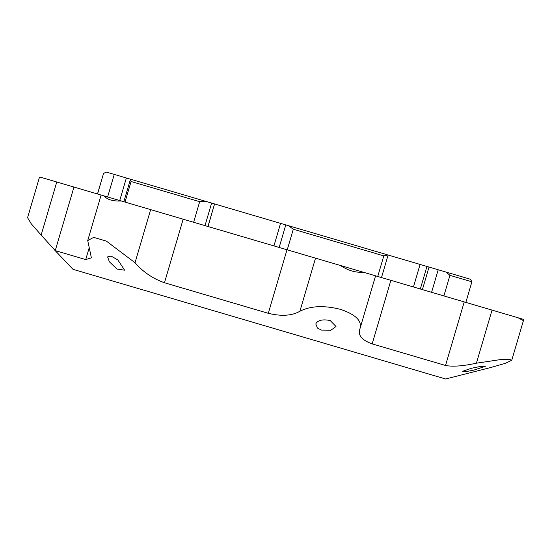 <?xml version="1.0" encoding="UTF-8"?>
<svg xmlns="http://www.w3.org/2000/svg" width="551" height="551" viewBox="0 0 551 551"><rect width="100%" height="100%" fill="white"/><g stroke="black" fill="none" stroke-linecap="round" stroke-linejoin="round"><path stroke-width="0.83" d="M357.158 352.95L239.003 318.175M206.852 308.718L141.586 289.502M205 225.628L211.632 203.078L126.365 177.987L119.732 200.53M268.289 313.312L164.467 282.753L183.166 219.202L286.995 249.755L268.289 313.312C281.437 316.494 291.975 315.806 299.896 311.246L315.523 258.157L375.575 275.824L359.72 329.532M390.879 280.328L464.231 301.92L445.525 365.478L372.173 343.886L390.879 280.328L375.575 275.824M445.525 365.478C452.598 366.87 462.895 366.112 476.408 363.199L492.036 310.103L464.231 301.92M492.036 310.103L523.45 319.353L523.416 320.634L517.954 317.734M41.139 235.091L31.18 223.692L27.564 217.735L39.211 178.125L39.879 177.029L56.767 181.995L41.139 235.091L55.252 250.609L73.958 187.058L56.767 181.995M73.958 187.058L104.18 195.949C107.094 199.641 112.831 201.329 121.385 201.012L104.18 195.949M121.385 201.012L150.65 209.628L135.023 262.724C143.06 271.98 152.875 278.654 164.467 282.753M183.166 219.202L150.65 209.628M315.523 258.157L286.995 249.755M211.632 203.078L214.566 203.946L207.927 226.489M208.037 226.516L214.566 203.946M381.492 277.566L388.124 255.023L285.79 224.904L280.562 223.369L273.93 245.911M422.403 289.612L429.036 267.063L426.956 266.45L420.082 264.432L413.45 286.975M429.036 267.063L438.217 269.77L431.585 292.312M443.879 295.928L449.933 275.348L471.897 281.809L470.513 279.274L438.217 269.77M388.124 255.023L420.082 264.432M214.676 203.973L280.562 223.369M107.624 196.962L114.257 174.419L106.35 172.091L103.547 173.4L97.548 194M114.257 174.419L126.365 177.987M299.896 311.246C310.482 305.826 324.05 305.206 340.587 309.38C355.877 314.573 362.324 321.088 359.927 328.913C357.682 335.146 361.766 340.139 372.173 343.886M363.171 272.173C355.691 272.807 348.122 270.582 340.47 265.499M476.408 363.199L501.279 359.472L509.276 359.273L511.748 360.244L505.481 363.288L490.934 367.476L445.614 378.985L73.001 269.322L54.577 249.975M89.048 248.287L85.722 259.583L91.397 257.84L87.726 240.58L93.663 237.371L106.357 241.104L135.023 262.724M85.722 259.583L55.252 250.609M287.229 249.83L293.29 229.244L288.538 225.717M205.86 201.384L199.682 201.694L193.621 222.273M387.814 254.934L383.799 255.884L377.738 276.464M449.933 275.348L446.22 272.125M106.35 172.091L103.602 173.413M125.022 202.086L131.076 181.499L130.236 180.032L130.615 179.233M131.076 181.499L199.682 201.694M425.682 373.123L393.531 363.66M311.756 339.588L279.612 330.125M293.29 229.244L383.799 255.884M116.922 269.046L109.36 261.753L107.597 256.876L111.144 256.098L117.852 259.927L124.629 270.19L116.922 269.046M330.242 320.579L335.993 326.467L330.999 330.187L321.467 330.09L317.445 328.059L315.785 323.974L316.467 322.707C319.181 319.911 323.774 319.201 330.242 320.579M463.405 371.023L471.36 368.295L480.761 366.374L485.279 366.367L474.018 370.052L466.229 371.601L462.826 371.519L463.405 371.023M426.956 266.45L420.323 289M523.416 320.634L511.762 360.244M101.122 195.054L87.719 240.58M285.79 224.904L279.157 247.447M130.236 180.032L123.844 201.742M471.897 281.809L465.843 302.396M103.547 173.4L97.486 193.98"/></g></svg>
